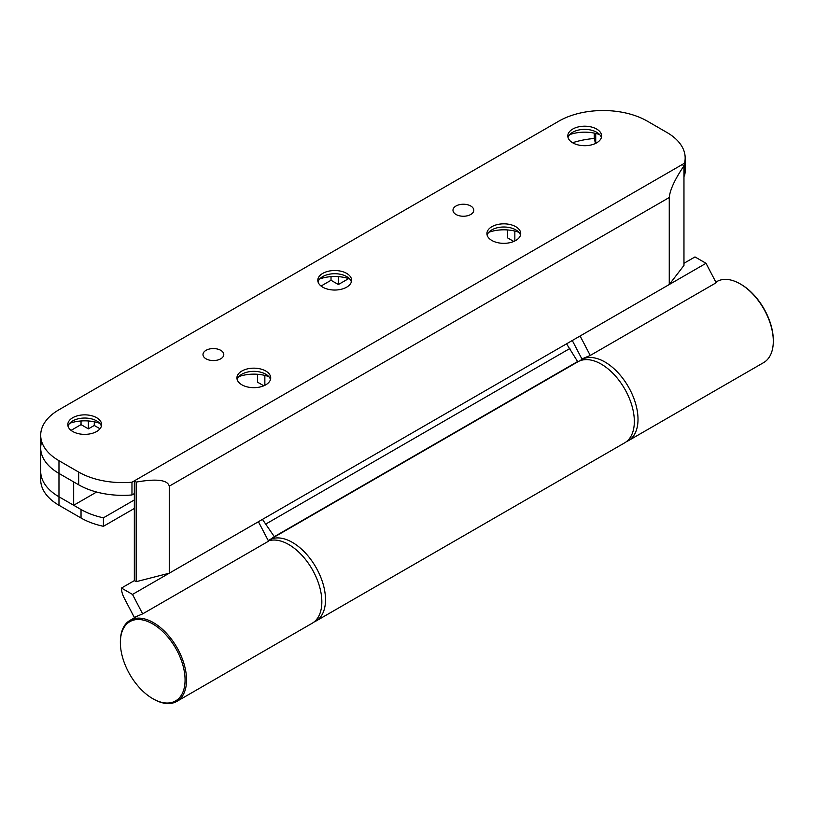 <?xml version="1.0" encoding="UTF-8"?>
<svg xmlns="http://www.w3.org/2000/svg" width="814" height="814" viewBox="0 0 814 814"><rect width="100%" height="100%" fill="white"/><g stroke="black" fill="none" stroke-linecap="round" stroke-linejoin="round"><path stroke-width="1.22" d="M568.03 137.535A16.901 9.758 180 0 1 572.751 132.234L572.751 132.234A16.901 9.758 180 0 1 596.652 132.234A16.901 9.758 180 0 1 601.373 137.535M596.652 142.847A16.901 9.758 180 0 1 578.235 144.953A16.901 9.758 180 0 1 567.806 135.948A16.901 9.758 180 0 1 572.751 129.05A16.901 9.758 180 0 1 591.168 126.933A16.901 9.758 180 0 1 601.597 135.948A16.901 9.758 180 0 1 596.652 142.847M487.148 235.175A16.901 9.758 180 0 1 491.87 229.863L491.87 229.863A16.901 9.758 180 0 1 515.771 229.863A16.901 9.758 180 0 1 520.492 235.175M515.771 240.476A16.901 9.758 180 0 1 497.354 242.592A16.901 9.758 180 0 1 486.925 233.577A16.901 9.758 180 0 1 491.87 226.689A16.901 9.758 180 0 1 510.286 224.572A16.901 9.758 180 0 1 520.716 233.577A16.901 9.758 180 0 1 515.771 240.476M318.03 281.868A16.901 9.758 180 0 1 322.751 276.567L322.751 276.567A16.901 9.758 180 0 1 322.761 276.567A16.901 9.758 180 0 1 346.652 276.567A16.901 9.758 180 0 1 351.373 281.868M346.652 287.179A16.901 9.758 180 0 1 328.235 289.296A16.901 9.758 180 0 1 317.806 280.281A16.901 9.758 180 0 1 322.761 273.382A16.901 9.758 180 0 1 341.168 271.266A16.901 9.758 180 0 1 351.597 280.281A16.901 9.758 180 0 1 346.652 287.179M237.149 379.507A16.901 9.758 180 0 1 241.87 374.206L241.87 374.206A16.901 9.758 180 0 1 241.88 374.206A16.901 9.758 180 0 1 265.771 374.206A16.901 9.758 180 0 1 270.492 379.507M265.771 384.819A16.901 9.758 180 0 1 247.354 386.925A16.901 9.758 180 0 1 236.925 377.92A16.901 9.758 180 0 1 241.88 371.021A16.901 9.758 180 0 1 260.287 368.905A16.901 9.758 180 0 1 270.716 377.92A16.901 9.758 180 0 1 265.771 384.819M68.04 426.2A16.901 9.758 180 0 1 72.761 420.899L72.761 420.899A16.901 9.758 180 0 1 96.652 420.899A16.901 9.758 180 0 1 101.384 426.2M96.652 431.512A16.901 9.758 180 0 1 78.246 433.628A16.901 9.758 180 0 1 67.806 424.613A16.901 9.758 180 0 1 72.761 417.714A16.901 9.758 180 0 1 91.178 415.598A16.901 9.758 180 0 1 101.608 424.613A16.901 9.758 180 0 1 96.652 431.512M470.736 214.479A10.399 6.003 180 0 1 459.401 215.781A10.399 6.003 180 0 1 452.981 210.236A10.399 6.003 180 0 1 456.023 205.993A10.399 6.003 180 0 1 467.358 204.69A10.399 6.003 180 0 1 473.779 210.236A10.399 6.003 180 0 1 470.736 214.479M220.736 358.811A10.399 6.003 180 0 1 209.402 360.114A10.399 6.003 180 0 1 202.981 354.568A10.399 6.003 180 0 1 206.034 350.325A10.399 6.003 180 0 1 217.358 349.023A10.399 6.003 180 0 1 223.779 354.568A10.399 6.003 180 0 1 220.736 358.811M683.964 263.298L694.993 256.929L706.023 263.298L669.261 284.524L683.964 265.425L683.964 165.842C674.898 179.263 669.993 189.825 669.261 197.507L669.261 284.524L258.414 521.723L268.569 541.178L142.654 613.878L132.499 594.424L169.271 573.198L136.182 581.684L134.341 580.626L134.341 493.599L131.97 494.963L131.97 482.224A62.393 36.02 180 0 1 78.663 472.069L58.974 460.693A62.393 36.02 180 0 1 40.7 435.225A62.393 36.02 180 0 1 58.974 409.757L558.964 121.083A62.393 36.02 0 0 1 647.201 121.083L666.89 132.458A62.393 36.02 0 0 1 685.164 157.926L685.164 170.665A62.393 36.02 180 0 1 684.482 175.966L683.964 176.272M131.97 482.224L134.341 480.86A15.598 9.005 60 0 1 136.182 482.102L136.182 581.684M683.964 165.842A15.598 9.005 -120 0 0 682.122 164.601L684.482 163.227A62.393 36.02 0 0 0 685.164 157.926M258.414 521.723L169.261 573.188L169.261 486.172C167.613 479.863 156.583 478.51 136.182 482.102M706.023 263.298L716.167 282.753L590.252 355.453L581.898 358.943L572.283 340.506M669.261 284.524L580.107 335.999L590.252 355.453M134.341 580.626L121.469 588.054A15.598 9.005 60 0 0 124.145 597.914L134.3 617.368L142.654 613.878M121.469 588.054L132.499 594.424M682.122 164.601L134.341 480.86L134.341 493.589M78.663 472.069L78.663 484.798L58.974 473.433L73.677 481.919L73.677 505.27L96.612 492.032M41.331 442.867A62.393 36.02 0 0 0 40.7 447.965A62.393 36.02 0 0 0 58.974 473.433L58.974 460.693M684.482 163.227L684.482 175.966M78.663 484.798A62.393 36.02 0 0 0 131.97 494.963M569.719 134.615A28.592 16.514 180 0 1 599.684 134.615M488.838 232.255A28.592 16.514 180 0 1 518.803 232.255M319.719 278.948A28.592 16.514 180 0 1 349.684 278.948M238.838 376.587A28.592 16.514 180 0 1 268.803 376.587M69.729 423.29A28.592 16.514 180 0 1 99.695 423.29M262.454 519.383L274.308 536.66L577.614 361.548L566.564 343.813M271.072 538.919L274.308 536.66M577.614 361.548L574.592 363.685M626.404 441.666A46.795 27.015 -120 0 0 628.316 440.73L763.613 362.617A46.795 27.015 -120 0 0 773.3 341.198L773.3 340.354A45.757 26.414 -120 0 0 772.171 329.904A45.757 26.414 -120 0 0 740.944 284.31L740.211 283.893A46.795 27.015 -120 0 0 716.819 281.573L715.842 282.132M773.3 341.198A46.795 27.015 -120 0 0 772.14 330.515A46.795 27.015 -120 0 0 740.211 283.893M628.316 440.73A46.795 27.015 -120 0 0 636.853 408.628A46.795 27.015 -120 0 0 581.522 359.676A46.795 27.015 -120 0 0 579.761 360.867M153.459 699.063L152.727 698.636A45.757 26.414 60 0 1 120.37 642.602A45.757 26.414 60 0 1 152.727 623.921A45.757 26.414 60 0 1 185.073 679.955A45.757 26.414 60 0 1 152.727 698.636L153.459 699.063A46.795 27.015 60 0 0 176.852 701.383L312.149 623.27A46.795 27.015 60 0 0 319.322 585.775A46.795 27.015 60 0 0 288.746 544.535A46.795 27.015 60 0 0 268.406 540.872M120.37 642.602L120.37 641.747A46.795 27.015 60 0 1 130.057 620.329A46.795 27.015 60 0 1 153.459 622.649A46.795 27.015 60 0 1 184.025 663.878A46.795 27.015 60 0 1 176.852 701.383M313.909 622.079A46.795 27.015 -120 0 0 315.822 621.143L624.643 442.857A46.795 27.015 -120 0 0 631.817 405.352A46.795 27.015 -120 0 0 601.241 364.123A46.795 27.015 -120 0 0 577.848 361.803L269.027 540.099A46.795 27.015 -120 0 0 268.254 540.577M315.822 621.143A46.795 27.015 -120 0 0 322.995 583.648A46.795 27.015 -120 0 0 292.43 542.419A46.795 27.015 -120 0 0 269.027 540.099M263.787 385.795L257.499 382.163L257.499 374.277M513.787 241.463L507.498 237.83L507.498 229.945M348.646 278.602L338.38 284.524L331.023 280.281L321.062 286.029M100 428.764L94.271 425.457L88.38 428.856L81.034 424.613L71.062 430.372M94.271 421.784L94.271 425.457M88.38 420.97L88.38 428.856M338.38 276.638L338.38 284.524M595.482 143.457L594.261 138.492A62.393 36.02 0 0 0 572.568 142.735M134.341 499.959L103.429 517.816A62.393 36.02 180 0 1 81.034 509.513L58.974 496.784A62.393 36.02 180 0 1 40.7 471.306A62.393 36.02 0 0 0 58.974 496.784L73.677 505.27M514.845 231.084L514.845 240.975M264.855 375.417L264.855 385.307M594.261 133.12L594.261 138.492M81.034 420.97L81.034 424.613M331.023 276.638L331.023 280.281M40.7 447.965A62.393 36.02 0 0 0 58.974 473.433L58.974 505.27A62.393 36.02 180 0 1 40.7 479.802L40.7 435.225M595.726 133.445L595.726 143.335M134.341 508.455L103.429 526.302L103.429 517.816M103.429 526.302A62.393 36.02 180 0 1 81.034 518.009L58.974 505.27M669.261 197.507L169.261 486.172M258.425 521.723L169.271 573.198M569.912 348.473L266.056 523.911M81.034 518.009L81.034 509.513M585.144 357.59L581.522 359.676M130.057 620.329L137.546 616.005"/></g></svg>
